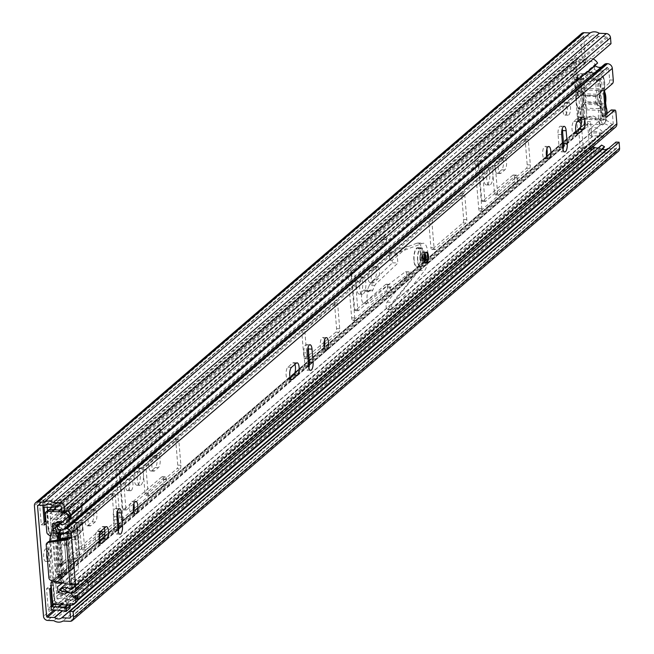<?xml version="1.0" encoding="UTF-8"?>
<svg xmlns="http://www.w3.org/2000/svg" width="654" height="654" viewBox="0 0 654 654"><rect width="100%" height="100%" fill="white"/><g stroke="black" fill="none" stroke-linecap="round" stroke-linejoin="round"><path stroke-width="0.49" stroke-dasharray="3.27 2.45" d="M586.115 81.873L587.308 80.843L580.319 77.695L576.337 77.008L574.073 77.368L577.719 121.791A4.194 1.521 92.2 0 0 577.188 126.369A4.194 1.521 92.2 0 0 578.488 129.051L581.619 129.173A4.194 1.521 92.2 0 1 580.311 126.484A4.194 1.521 92.2 0 1 580.85 121.914L577.719 121.791L583.711 118.914L580.319 77.695L579.125 78.717L586.115 81.873A5.592 4.946 -130.7 0 0 591.371 81.284A5.592 4.946 -130.7 0 0 591.821 80.834A4.194 3.711 49.3 0 1 592.156 80.499A4.194 3.711 49.3 0 1 596.268 80.14A4.194 3.711 49.3 0 1 598.802 83.835L601.467 116.314A4.194 3.711 49.3 0 1 600.298 119.347A4.194 3.711 49.3 0 1 597.887 120.156A4.194 3.711 49.3 0 1 594.944 118.791A5.592 4.946 -130.7 0 0 591.012 116.968A5.592 4.946 -130.7 0 0 589.025 117.303L582.518 119.935L579.125 78.717L577.196 77.491L574.073 77.368A4.194 1.521 92.2 0 1 572.879 73.591A4.194 1.521 92.2 0 1 574.081 69.218L582.518 61.966L580.425 36.542A4.194 3.711 49.3 0 1 581.602 33.509M601.467 116.314L602.661 115.292A4.194 3.711 49.3 0 1 601.484 118.325A4.194 3.711 49.3 0 1 599.08 119.134A4.194 3.711 49.3 0 1 596.129 117.769A5.592 4.946 -130.7 0 0 592.197 115.946A5.592 4.946 -130.7 0 0 590.219 116.281L583.711 118.914L581.455 121.08L579.902 120.311M568.735 114.957A6.295 2.273 92.2 0 0 570.525 108.041A6.295 2.273 92.2 0 0 568.481 102.678A6.295 2.273 92.2 0 0 567.746 102.98A6.295 2.273 92.2 0 0 565.955 109.897A6.295 2.273 92.2 0 0 567.999 115.259A6.295 2.273 92.2 0 0 568.735 114.957M565.604 114.834A6.295 2.273 92.2 0 0 567.394 107.918A6.295 2.273 92.2 0 0 565.358 102.555A6.295 2.273 92.2 0 0 564.623 102.858A6.295 2.273 92.2 0 0 562.832 109.774A6.295 2.273 92.2 0 0 564.868 115.137A6.295 2.273 92.2 0 0 565.604 114.834M490.492 184.624A8.674 3.139 92.2 0 0 492.961 175.092A8.674 3.139 92.2 0 0 490.148 167.71A8.674 3.139 92.2 0 0 489.135 168.119A8.674 3.139 92.2 0 0 486.666 177.651A8.674 3.139 92.2 0 0 489.478 185.041A8.674 3.139 92.2 0 0 490.492 184.624M487.361 184.502A8.674 3.139 92.2 0 0 489.83 174.97A8.674 3.139 92.2 0 0 487.026 167.588A8.674 3.139 92.2 0 0 486.004 167.996A8.674 3.139 92.2 0 0 483.535 177.528A8.674 3.139 92.2 0 0 486.347 184.918A8.674 3.139 92.2 0 0 487.361 184.502M363.42 293.834A8.674 3.139 92.2 0 0 365.888 284.302A8.674 3.139 92.2 0 0 363.076 276.92A8.674 3.139 92.2 0 0 362.063 277.329A8.674 3.139 92.2 0 0 359.594 286.861A8.674 3.139 92.2 0 0 362.406 294.251A8.674 3.139 92.2 0 0 363.42 293.834M360.289 293.711A8.674 3.139 92.2 0 0 362.757 284.179A8.674 3.139 92.2 0 0 359.953 276.797A8.674 3.139 92.2 0 0 358.932 277.206A8.674 3.139 92.2 0 0 356.471 286.738A8.674 3.139 92.2 0 0 359.275 294.128A8.674 3.139 92.2 0 0 360.289 293.711M141.043 484.957A8.674 3.139 92.2 0 0 143.512 475.425A8.674 3.139 92.2 0 0 140.7 468.035A8.674 3.139 92.2 0 0 139.686 468.452A8.674 3.139 92.2 0 0 137.217 477.976A8.674 3.139 92.2 0 0 140.03 485.366A8.674 3.139 92.2 0 0 141.043 484.957M137.92 484.835A8.674 3.139 92.2 0 0 140.389 475.303A8.674 3.139 92.2 0 0 137.577 467.912A8.674 3.139 92.2 0 0 136.563 468.329A8.674 3.139 92.2 0 0 134.095 477.861A8.674 3.139 92.2 0 0 136.899 485.243A8.674 3.139 92.2 0 0 137.92 484.835M47.456 560.135A6.295 2.273 92.2 0 0 48.788 561.484A6.295 2.273 92.2 0 0 49.524 561.189A6.295 2.273 92.2 0 0 51.314 554.265A6.295 2.273 92.2 0 0 49.279 548.91A6.295 2.273 92.2 0 0 48.543 549.205A6.295 2.273 92.2 0 0 46.908 553.447M47.399 559.44A6.295 2.273 92.2 0 0 48.094 552.655A6.295 2.273 92.2 0 0 46.148 548.788A6.295 2.273 92.2 0 0 45.412 549.082A6.295 2.273 92.2 0 0 43.622 556.006A6.295 2.273 92.2 0 0 45.657 561.361A6.295 2.273 92.2 0 0 46.401 561.067A6.295 2.273 92.2 0 0 47.292 559.701M77.507 539.558A8.674 3.139 92.2 0 0 79.976 530.026A8.674 3.139 92.2 0 0 77.164 522.644A8.674 3.139 92.2 0 0 76.15 523.053A8.674 3.139 92.2 0 0 73.681 532.585A8.674 3.139 92.2 0 0 76.493 539.975A8.674 3.139 92.2 0 0 77.507 539.558M74.384 539.436A8.674 3.139 92.2 0 0 76.853 529.904A8.674 3.139 92.2 0 0 74.041 522.521A8.674 3.139 92.2 0 0 73.027 522.93A8.674 3.139 92.2 0 0 70.558 532.462A8.674 3.139 92.2 0 0 73.362 539.852A8.674 3.139 92.2 0 0 74.384 539.436M131.299 490.484A5.878 2.126 92.2 0 0 132.966 484.025A5.878 2.126 92.2 0 0 131.062 479.022A5.878 2.126 92.2 0 0 130.375 479.3A5.878 2.126 92.2 0 0 128.707 485.759A5.878 2.126 92.2 0 0 130.604 490.762A5.878 2.126 92.2 0 0 131.299 490.484M128.168 490.361A5.878 2.126 92.2 0 0 129.844 483.903A5.878 2.126 92.2 0 0 127.939 478.9A5.878 2.126 92.2 0 0 127.252 479.178A5.878 2.126 92.2 0 0 125.576 485.636A5.878 2.126 92.2 0 0 127.481 490.639A5.878 2.126 92.2 0 0 128.168 490.361M67.763 545.084A5.878 2.126 92.2 0 0 69.43 538.634A5.878 2.126 92.2 0 0 67.525 533.623A5.878 2.126 92.2 0 0 66.839 533.909A5.878 2.126 92.2 0 0 65.171 540.359A5.878 2.126 92.2 0 0 67.068 545.371A5.878 2.126 92.2 0 0 67.763 545.084M64.632 544.97A5.878 2.126 92.2 0 0 66.307 538.512A5.878 2.126 92.2 0 0 64.403 533.509A5.878 2.126 92.2 0 0 63.716 533.787A5.878 2.126 92.2 0 0 62.04 540.245A5.878 2.126 92.2 0 0 63.945 545.248A5.878 2.126 92.2 0 0 64.632 544.97M610.991 43.704L607.868 43.581L607.378 37.589A0.842 0.744 49.3 0 0 606.528 36.763L598.737 36.461A0.556 0.49 -130.7 0 1 598.41 36.338A6.156 5.436 49.3 0 0 591.469 36.068A0.556 0.49 -130.7 0 1 591.159 36.166L584.267 35.896A0.842 0.744 49.3 0 0 583.556 36.665L585.641 62.089L577.204 69.34A4.194 1.521 92.2 0 0 576.01 73.714A4.194 1.521 92.2 0 0 577.196 77.491L580.85 121.914L581.455 121.08M581.619 129.173A4.194 1.521 92.2 0 0 582.109 128.977L590.546 121.718L587.423 121.603L578.978 128.854A4.194 1.521 92.2 0 1 578.488 129.051M513.668 130.359A3.777 1.365 92.2 0 0 512.474 127.743A3.777 1.365 92.2 0 0 512.033 127.922L478.973 156.331A3.777 1.365 92.2 0 0 477.927 161.08L481.843 208.732A3.777 1.365 92.2 0 0 483.036 211.356A3.777 1.365 92.2 0 0 483.478 211.177L516.537 182.76A3.777 1.365 92.2 0 0 517.584 178.019L517.559 177.749A3.777 1.365 92.2 0 0 516.366 175.125A3.777 1.365 92.2 0 0 515.924 175.305L485.497 201.457A1.398 0.507 -87.8 0 1 485.333 201.522A1.398 0.507 -87.8 0 1 484.892 200.557L481.826 163.279A1.398 0.507 -87.8 0 1 482.219 161.522L512.646 135.37A3.777 1.365 92.2 0 0 513.684 130.628L510.537 130.236A3.777 1.365 92.2 0 0 509.343 127.62A3.777 1.365 92.2 0 0 508.902 127.8L475.842 156.208A3.777 1.365 92.2 0 0 474.796 160.958L478.72 208.61A3.777 1.365 92.2 0 0 479.913 211.234A3.777 1.365 92.2 0 0 480.355 211.054L513.415 182.638A3.777 1.365 92.2 0 0 514.453 177.896L514.436 177.626A3.777 1.365 92.2 0 0 513.243 175.002A3.777 1.365 92.2 0 0 512.801 175.182L482.374 201.334A1.398 0.507 -87.8 0 1 482.211 201.399A1.398 0.507 -87.8 0 1 481.761 200.435L478.703 163.157A1.398 0.507 -87.8 0 1 479.088 161.399L509.515 135.255A3.777 1.365 92.2 0 0 510.561 130.506L510.537 130.236M500.04 161.17A6.295 2.273 92.2 0 0 498.25 168.086A6.295 2.273 92.2 0 0 500.294 173.449A6.295 2.273 92.2 0 0 501.029 173.147L504.798 169.901A6.295 2.273 92.2 0 0 506.588 162.985A6.295 2.273 92.2 0 0 504.553 157.622A6.295 2.273 92.2 0 0 503.817 157.925L500.04 161.17L496.917 161.048A6.295 2.273 92.2 0 0 495.127 167.964A6.295 2.273 92.2 0 0 497.163 173.326A6.295 2.273 92.2 0 0 497.898 173.024L501.675 169.787A6.295 2.273 92.2 0 0 503.466 162.862A6.295 2.273 92.2 0 0 501.422 157.508A6.295 2.273 92.2 0 0 500.686 157.802L496.917 161.048M386.596 239.568A3.777 1.365 92.2 0 0 385.402 236.952A3.777 1.365 92.2 0 0 384.961 237.132L351.901 265.54A3.777 1.365 92.2 0 0 350.855 270.29L354.77 317.942A3.777 1.365 92.2 0 0 355.964 320.566A3.777 1.365 92.2 0 0 356.405 320.386L389.465 291.97A3.777 1.365 92.2 0 0 390.512 287.229L390.487 286.959A3.777 1.365 92.2 0 0 389.293 284.335A3.777 1.365 92.2 0 0 388.852 284.515L358.425 310.666A1.398 0.507 -87.8 0 1 358.261 310.732A1.398 0.507 -87.8 0 1 357.82 309.767L354.754 272.489A1.398 0.507 -87.8 0 1 355.147 270.731L385.574 244.588A3.777 1.365 92.2 0 0 386.612 239.838L383.465 239.454A3.777 1.365 92.2 0 0 382.271 236.83A3.777 1.365 92.2 0 0 381.83 237.01L348.77 265.418A3.777 1.365 92.2 0 0 347.724 270.167L351.648 317.819A3.777 1.365 92.2 0 0 352.841 320.444A3.777 1.365 92.2 0 0 353.283 320.264L386.342 291.848A3.777 1.365 92.2 0 0 387.381 287.106L387.364 286.836A3.777 1.365 92.2 0 0 386.171 284.22A3.777 1.365 92.2 0 0 385.729 284.392L355.302 310.544A1.398 0.507 -87.8 0 1 355.138 310.617A1.398 0.507 -87.8 0 1 354.697 309.644L351.631 272.375A1.398 0.507 -87.8 0 1 352.016 270.617L382.443 244.465A3.777 1.365 92.2 0 0 383.489 239.716L383.465 239.454M372.968 270.38A6.295 2.273 92.2 0 0 371.178 277.296A6.295 2.273 92.2 0 0 373.221 282.659A6.295 2.273 92.2 0 0 373.957 282.356L377.726 279.119A6.295 2.273 92.2 0 0 379.516 272.195A6.295 2.273 92.2 0 0 377.481 266.84A6.295 2.273 92.2 0 0 376.745 267.134L372.968 270.38L369.845 270.257A6.295 2.273 92.2 0 0 368.055 277.173A6.295 2.273 92.2 0 0 370.09 282.536A6.295 2.273 92.2 0 0 370.826 282.234L374.603 278.996A6.295 2.273 92.2 0 0 376.393 272.072A6.295 2.273 92.2 0 0 374.35 266.718A6.295 2.273 92.2 0 0 373.614 267.012L369.845 270.257M153.674 458.855A6.295 2.273 92.2 0 0 151.883 465.771A6.295 2.273 92.2 0 0 153.919 471.133A6.295 2.273 92.2 0 0 154.655 470.831L158.431 467.585A6.295 2.273 92.2 0 0 160.222 460.669A6.295 2.273 92.2 0 0 158.186 455.307A6.295 2.273 92.2 0 0 157.442 455.609L153.674 458.855L150.543 458.732A6.295 2.273 92.2 0 0 148.752 465.648A6.295 2.273 92.2 0 0 150.796 471.011A6.295 2.273 92.2 0 0 151.532 470.708L155.3 467.471A6.295 2.273 92.2 0 0 157.091 460.547A6.295 2.273 92.2 0 0 155.055 455.192A6.295 2.273 92.2 0 0 154.319 455.486L150.543 458.732M119.993 464.855A3.777 1.365 92.2 0 0 118.946 469.597L122.87 517.249A3.777 1.365 92.2 0 0 124.064 519.873A3.777 1.365 92.2 0 0 124.505 519.693L165.503 484.459A3.777 1.365 92.2 0 0 166.549 479.709L166.525 479.447A3.777 1.365 92.2 0 0 165.331 476.823A3.777 1.365 92.2 0 0 164.89 477.003L126.524 509.981A1.398 0.507 -87.8 0 1 126.361 510.046A1.398 0.507 -87.8 0 1 125.911 509.074L122.854 471.804A1.398 0.507 -87.8 0 1 123.238 470.046L161.612 437.068A3.777 1.365 92.2 0 0 162.65 432.319L162.633 432.057A3.777 1.365 92.2 0 0 161.44 429.433A3.777 1.365 92.2 0 0 160.998 429.613L119.993 464.855L116.87 464.732A3.777 1.365 92.2 0 0 115.823 469.474L119.739 517.126A3.777 1.365 92.2 0 0 120.933 519.75A3.777 1.365 92.2 0 0 121.374 519.57L162.38 484.336A3.777 1.365 92.2 0 0 163.418 479.586L163.402 479.325A3.777 1.365 92.2 0 0 162.208 476.701A3.777 1.365 92.2 0 0 161.767 476.88L123.393 509.858A1.398 0.507 -87.8 0 1 123.23 509.924A1.398 0.507 -87.8 0 1 122.788 508.951L119.723 471.681A1.398 0.507 -87.8 0 1 120.107 469.924L158.481 436.946A3.777 1.365 92.2 0 0 159.527 432.204L159.502 431.934A3.777 1.365 92.2 0 0 158.309 429.31A3.777 1.365 92.2 0 0 157.867 429.49L116.87 464.732M89.892 513.668A6.295 2.273 92.2 0 0 88.094 520.584A6.295 2.273 92.2 0 0 90.138 525.947A6.295 2.273 92.2 0 0 90.873 525.653L95.141 521.982A6.295 2.273 92.2 0 0 96.931 515.066A6.295 2.273 92.2 0 0 94.895 509.703A6.295 2.273 92.2 0 0 94.16 509.997L89.892 513.668L86.761 513.545A6.295 2.273 92.2 0 0 84.971 520.47A6.295 2.273 92.2 0 0 87.007 525.824A6.295 2.273 92.2 0 0 87.75 525.53L92.018 521.859A6.295 2.273 92.2 0 0 93.808 514.943A6.295 2.273 92.2 0 0 91.764 509.58A6.295 2.273 92.2 0 0 91.029 509.883L86.761 513.545M99.841 532.904L62.988 564.582A1.398 0.507 -87.8 0 1 62.825 564.647A1.398 0.507 -87.8 0 1 62.383 563.683L59.318 526.405A1.398 0.507 -87.8 0 1 59.702 524.647L98.075 491.677A3.777 1.365 92.2 0 0 99.114 486.928L99.097 486.658A3.777 1.365 92.2 0 0 97.904 484.042A3.777 1.365 92.2 0 0 97.462 484.222L56.457 519.456A3.777 1.365 92.2 0 0 55.41 524.206L59.334 571.858A3.777 1.365 92.2 0 0 60.528 574.482A3.777 1.365 92.2 0 0 60.969 574.302L101.967 539.059A3.777 1.365 92.2 0 0 103.013 534.318L102.989 534.048A3.777 1.365 92.2 0 0 102.694 532.487M47.219 507.283L46.622 499.983L42.649 503.392L42.812 505.338M46.099 523.519L48.396 521.54L47.505 510.709M52.042 609.904L55.418 607.002L53.644 585.436L51.347 587.406M593.203 58.991A9.508 8.404 49.3 0 0 586.237 58.492L584.063 59.293A6.646 5.87 -130.7 0 1 578.414 58.484A3.916 3.458 49.3 0 0 574.138 58.566A3.916 3.458 49.3 0 0 573.043 61.394L574.351 77.319A4.194 3.711 49.3 0 0 576.468 80.777L580.736 83.524A0.842 0.744 -130.7 0 1 581.153 84.219L584.439 124.154A0.842 0.744 -130.7 0 1 584.128 124.816L580.286 127.252A4.194 3.711 49.3 0 0 579.902 127.53A4.194 3.711 49.3 0 0 578.733 130.563L580.041 146.48A3.916 3.458 49.3 0 0 582.215 149.831A3.916 3.458 49.3 0 0 585.927 149.831A6.646 5.87 -130.7 0 1 591.478 149.464L593.799 150.445A9.508 8.404 49.3 0 0 602.506 149.341A6.156 5.436 49.3 0 1 600.699 148.36A0.556 0.49 -130.7 0 0 600.38 148.245L593.48 147.976A0.842 0.744 49.3 0 1 592.638 147.142L590.546 121.718M618.414 151.221A4.194 3.711 49.3 0 1 616.003 152.039L609.013 151.761A9.508 8.404 49.3 0 1 599.841 151.409L593.75 151.172A4.194 3.711 49.3 0 1 589.507 147.027L587.423 121.603M44.096 507.161L43.491 499.86L39.518 503.269L41.292 524.835L44.202 522.333M99.76 533.149A3.777 1.365 92.2 0 0 98.672 531.301A3.777 1.365 92.2 0 0 98.231 531.481L59.857 564.459A1.398 0.507 -87.8 0 1 59.694 564.525A1.398 0.507 -87.8 0 1 59.252 563.56L56.187 526.282A1.398 0.507 -87.8 0 1 56.571 524.524L94.944 491.555A3.777 1.365 92.2 0 0 95.991 486.805L95.966 486.543A3.777 1.365 92.2 0 0 94.773 483.919A3.777 1.365 92.2 0 0 94.331 484.099L53.334 519.333A3.777 1.365 92.2 0 0 52.287 524.083L56.203 571.735A3.777 1.365 92.2 0 0 57.397 574.359A3.777 1.365 92.2 0 0 57.838 574.179L98.844 538.937A3.777 1.365 92.2 0 0 99.915 534.866M50.734 587.938L50.521 585.314L46.548 588.731L48.322 610.288L52.287 606.879L52.148 605.114M585.641 62.089L582.518 61.966M60.961 604.778L62.383 603.56A3.916 3.458 49.3 0 1 62.768 603.593L67.918 604.337A3.916 3.458 49.3 0 1 68.556 604.484L70.55 605.146M58.672 610.166L62.645 606.749A0.556 0.49 49.3 0 1 62.702 606.757L67.853 607.501A0.556 0.49 49.3 0 1 67.951 607.525L69.953 608.179M58.77 505.959L62.171 503.032L61.051 499.934L59.138 500.433A0.556 0.49 49.3 0 1 59.056 500.441L53.988 500.792A0.556 0.49 49.3 0 1 53.93 500.792L49.966 504.209L43.213 503.948L47.186 500.531L53.93 500.792M62.171 503.032L60.258 503.531A3.916 3.458 49.3 0 1 59.645 503.637L54.576 503.981A3.916 3.458 49.3 0 1 54.192 503.989L50.227 507.406M49.966 504.209A0.556 0.49 -130.7 0 0 50.015 504.209L55.083 503.858A0.556 0.49 -130.7 0 0 55.173 503.842L57.086 503.343L61.051 499.934M62.645 606.749L55.892 606.487L51.928 609.904M62.383 603.56L55.631 603.29A3.916 3.458 49.3 0 0 55.116 603.315A3.916 3.458 49.3 0 0 53.628 603.863M43.491 499.86A3.916 3.458 49.3 0 0 46.925 503.67A3.916 3.458 49.3 0 0 47.448 503.727L54.192 503.989M615.962 142.082L616.46 148.074A0.842 0.744 49.3 0 1 615.741 148.842L608.433 148.556M607.868 43.581L61.852 512.842M609.013 151.761L62.997 621.03M599.841 151.409L53.832 620.671M45.927 521.451L48.396 521.54M41.292 524.835L44.423 524.958M39.518 503.269A3.916 3.458 -130.7 0 0 42.951 507.079M51.143 606.724A3.916 3.458 -130.7 0 0 49.418 607.46A3.916 3.458 -130.7 0 0 48.322 610.288M46.548 588.731L49.671 588.853M50.521 585.314L53.644 585.436M52.287 606.879A3.916 3.458 49.3 0 1 53.391 604.051M42.649 503.392A0.556 0.49 -130.7 0 0 43.213 503.948M47.186 500.531A0.556 0.49 49.3 0 1 46.622 499.983M55.418 607.002A0.556 0.49 49.3 0 1 55.892 606.487M58.01 505.926L57.086 503.343M576.337 77.008L578.054 77.891L575.291 77.115M576.182 77.45L577.58 77.671M578.88 120.81L581.169 121.366M587.308 80.843A5.592 4.946 -130.7 0 0 592.565 80.254A5.592 4.946 -130.7 0 0 593.014 79.813A4.194 3.711 49.3 0 1 593.35 79.477A4.194 3.711 49.3 0 1 597.454 79.118A4.194 3.711 49.3 0 1 599.988 82.813L602.661 115.292M583.409 105.376A1.398 1.087 -26.4 0 1 585.036 104.272L604.844 105.049A10.914 3.949 -87.8 0 1 606.176 110.714A10.914 3.949 -87.8 0 1 601.884 124.947A10.914 3.949 -87.8 0 1 598.435 117.377A10.914 3.949 -87.8 0 1 598.729 110.305L578.921 109.529A10.914 3.949 92.2 0 0 578.626 116.6A10.914 3.949 92.2 0 0 582.076 124.178A10.914 3.949 92.2 0 0 586.376 109.946A10.914 3.949 92.2 0 0 585.036 104.272A1.398 0.507 -87.8 0 1 584.864 103.553A1.398 0.507 -87.8 0 1 584.897 102.645L583.875 100.381A2.796 1.014 92.2 0 0 583.45 101.002L583.041 103.438A2.796 1.014 92.2 0 0 583.066 103.929A2.796 1.014 92.2 0 0 583.409 105.376A9.508 3.442 -87.8 0 1 584.57 110.322A9.508 3.442 -87.8 0 1 581.946 122.273A9.508 3.442 -87.8 0 1 577.825 116.126A9.508 3.442 -87.8 0 1 578.079 109.962A2.796 1.014 92.2 0 0 578.095 107.689A9.916 3.589 92.2 0 0 580.286 108.621L584.496 102.94A3.916 1.414 -87.8 0 1 583.319 100.225A3.916 1.414 -87.8 0 1 583.924 95.975L578.749 89.933L577.874 79.306L579.068 78.284L579.951 89.001L585.134 95.206A3.916 1.414 -87.8 0 1 585.494 95.582A3.916 1.414 -87.8 0 1 586.098 97.838A3.916 1.414 -87.8 0 1 585.665 101.664L581.471 107.501A9.916 3.589 92.2 0 0 583.041 103.438M583.45 101.002A9.916 3.589 92.2 0 0 583.531 95.819A9.916 3.589 92.2 0 0 582.665 91.47A2.796 1.014 92.2 0 0 583.131 91.323L583.85 89.9L603.658 90.669A10.914 3.949 -87.8 0 1 604.705 103.414L584.897 102.645M601.239 91.732L596.056 96.449A3.916 1.414 92.2 0 0 595.451 100.7A3.916 1.414 92.2 0 0 596.235 103.185A3.916 1.414 92.2 0 0 596.628 103.414L602.628 108.564A8.952 3.237 -87.8 0 1 601.051 108.139A8.952 3.237 -87.8 0 1 599.252 102.449A8.952 3.237 -87.8 0 1 601.239 91.732L600.29 80.18L601.484 79.159L602.44 90.808A8.952 3.237 -87.8 0 1 603.994 91.511M604.729 105.425A8.952 3.237 -87.8 0 1 603.806 107.436L597.797 102.13L585.665 101.664M597.797 102.13A3.916 1.414 92.2 0 0 598.23 98.304A3.916 1.414 92.2 0 0 597.265 95.68L585.134 95.206M576.158 97.315A10.914 3.949 92.2 0 0 576.141 102.171A10.914 3.949 92.2 0 0 576.902 106.373L578.782 107.894L598.59 108.67A10.914 3.949 -87.8 0 1 597.257 102.997A10.914 3.949 -87.8 0 1 597.543 95.925L577.735 95.157L576.158 97.315A2.796 1.014 92.2 0 0 576.583 96.694A9.916 3.589 92.2 0 0 577.368 106.226A2.796 1.014 92.2 0 0 576.902 106.373M581.471 107.501L582.354 118.219L581.161 119.241L580.286 108.621M578.749 89.933A9.916 3.589 92.2 0 0 576.991 94.25A2.796 1.014 92.2 0 0 576.624 92.32A9.508 3.442 -87.8 0 1 575.463 87.374A9.508 3.442 -87.8 0 1 578.087 75.423A9.508 3.442 -87.8 0 1 582.207 81.57A9.508 3.442 -87.8 0 1 581.954 87.734A2.796 1.014 92.2 0 0 581.88 89.549A2.796 1.014 92.2 0 0 581.937 90.007A9.916 3.589 92.2 0 0 579.951 89.001M603.806 107.436L604.762 119.093L603.577 120.115L602.628 108.564M583.875 100.381A10.914 3.949 92.2 0 0 583.131 91.323M607.165 113.42L606.724 118.039L605.588 121.824L603.258 124.636L582.076 124.178C579.068 122.87 577.621 120.246 577.735 116.289L577.842 107.346L578.782 107.894A1.398 0.507 -87.8 0 1 578.921 109.529A1.398 0.433 -170.6 0 0 577.997 109.782A1.398 0.433 -170.6 0 0 578.079 109.962M596.056 96.449L583.924 95.975M600.29 80.18L577.874 79.306M596.628 103.414L584.496 102.94M603.577 120.115L581.161 119.241M604.762 119.093L582.354 118.219M597.265 95.68L602.44 90.808M601.484 79.159L579.068 78.284M578.095 107.689L577.368 106.226M576.583 96.694L576.991 94.25M582.665 91.47L585.494 95.582M68.253 527.835A4.194 3.711 -130.7 0 0 66.144 524.377L61.877 521.63A0.842 0.744 49.3 0 1 61.517 521.205L56.849 525.219A0.842 0.744 -130.7 0 0 57.209 525.636L61.476 528.391A4.194 3.711 49.3 0 1 63.585 531.849L66.871 571.784A4.194 3.711 49.3 0 1 65.694 574.809A4.194 3.711 49.3 0 1 65.318 575.095L61.476 577.531A0.842 0.744 -130.7 0 0 61.182 577.932L65.85 573.918A0.842 0.744 49.3 0 1 66.136 573.517L69.978 571.081A4.194 3.711 -130.7 0 0 70.362 570.803A4.194 3.711 -130.7 0 0 71.539 567.77L71.131 562.849L72.447 559.432L70.321 533.615L69.97 532.838L69.013 533.541L68.662 532.765L68.253 527.835L584.284 84.341A4.194 3.711 -130.7 0 0 582.174 80.883L577.907 78.128A0.842 0.744 49.3 0 1 577.482 77.442L576.174 61.517A0.556 0.49 49.3 0 1 576.942 61.1A9.998 8.837 -130.7 0 0 585.444 62.31L587.611 61.509A6.156 5.436 49.3 0 1 594.968 64.493L68.809 516.693L70.943 515.565M77.769 598.582L75.439 597.282A6.156 5.436 49.3 0 1 74.164 598.999A6.156 5.436 49.3 0 1 68.531 599.71L66.209 598.729A9.998 8.837 -130.7 0 0 57.854 599.285A0.556 0.49 49.3 0 1 57.012 598.802L55.704 582.886A0.842 0.744 49.3 0 1 56.015 582.224L59.857 579.787A4.194 3.711 -130.7 0 0 60.233 579.501A4.194 3.711 -130.7 0 0 61.411 576.476L58.124 536.542A4.194 3.711 -130.7 0 0 56.015 533.084L51.748 530.329A0.842 0.744 49.3 0 1 51.323 529.642L50.015 513.717A0.556 0.49 49.3 0 1 50.783 513.3A9.998 8.837 -130.7 0 0 59.285 514.51L61.46 513.709A6.156 5.436 49.3 0 1 68.809 516.693M592.802 146.717L592.361 146.529A9.998 8.837 -130.7 0 0 584.006 147.085A0.556 0.49 49.3 0 1 583.164 146.602L581.856 130.686A0.842 0.744 49.3 0 1 582.166 130.023L586.009 127.587A4.194 3.711 -130.7 0 0 586.393 127.301A4.194 3.711 -130.7 0 0 587.57 124.276L584.284 84.341M61.182 577.932L58.419 577.466L62.294 574.138L62.817 572.74A4.194 3.711 49.3 0 1 63.879 571.032A4.194 3.711 49.3 0 1 64.255 570.746L68.098 568.31A0.842 0.744 -130.7 0 0 68.408 567.647L68.008 562.726L69.316 559.317L67.198 533.492L66.839 532.716L65.882 533.419L65.531 532.642L65.122 527.713A0.842 0.744 -130.7 0 0 64.705 527.026L60.438 524.271A4.194 3.711 49.3 0 1 58.656 522.154L57.961 521.426L54.086 524.753L53.988 526.168A4.194 3.711 -130.7 0 0 55.77 528.285L60.037 531.032A0.842 0.744 49.3 0 1 60.462 531.727L63.74 571.661A0.842 0.744 49.3 0 1 63.43 572.324L59.588 574.76A4.194 3.711 -130.7 0 0 59.212 575.038A4.194 3.711 -130.7 0 0 58.149 576.746L58.419 577.466L58.149 576.746L61.182 577.932M528.35 140.962A2.796 1.014 92.2 0 0 527.467 139.016A2.796 1.014 92.2 0 0 527.14 139.147L496.37 165.601A2.796 1.014 92.2 0 0 495.593 169.116L497.563 193.077A2.796 1.014 92.2 0 0 498.446 195.015A2.796 1.014 92.2 0 0 498.773 194.884L529.552 168.438A2.796 1.014 92.2 0 0 530.32 164.922L528.35 140.962L525.227 140.839A2.796 1.014 92.2 0 0 524.345 138.893A2.796 1.014 92.2 0 0 524.018 139.024L493.239 165.478A2.796 1.014 92.2 0 0 492.462 168.994L494.432 192.955A2.796 1.014 92.2 0 0 495.315 194.892A2.796 1.014 92.2 0 0 495.65 194.761L526.421 168.315A2.796 1.014 92.2 0 0 527.198 164.8L525.227 140.839M434.027 247.678A2.796 1.014 92.2 0 0 434.91 249.624A2.796 1.014 92.2 0 0 435.237 249.485L466.016 223.039A2.796 1.014 92.2 0 0 466.784 219.523L464.814 195.562A2.796 1.014 92.2 0 0 463.931 193.625A2.796 1.014 92.2 0 0 463.604 193.756L432.834 220.202A2.796 1.014 92.2 0 0 432.057 223.717L434.027 247.678L430.896 247.555A2.796 1.014 92.2 0 0 431.779 249.501A2.796 1.014 92.2 0 0 432.114 249.37L462.885 222.916A2.796 1.014 92.2 0 0 463.661 219.401L461.691 195.44A2.796 1.014 92.2 0 0 460.808 193.502A2.796 1.014 92.2 0 0 460.481 193.633L429.703 220.079A2.796 1.014 92.2 0 0 428.926 223.594L430.896 247.555M324.793 344.413L338.944 332.248A2.796 1.014 92.2 0 0 339.712 328.733L337.742 304.772A2.796 1.014 92.2 0 0 336.859 302.835A2.796 1.014 92.2 0 0 336.532 302.966L305.761 329.412A2.796 1.014 92.2 0 0 304.985 332.927L306.955 356.888A2.796 1.014 92.2 0 0 307.838 358.833A2.796 1.014 92.2 0 0 308.026 358.793M309.097 357.901L323.926 345.157M116.903 514.567L115.374 495.896A2.796 1.014 92.2 0 0 114.483 493.95A2.796 1.014 92.2 0 0 114.156 494.081L83.385 520.535A2.796 1.014 92.2 0 0 82.608 524.05L84.579 548.011A2.796 1.014 92.2 0 0 85.461 549.949A2.796 1.014 92.2 0 0 85.788 549.818L99.114 538.365M104.853 533.435L116.567 523.372A2.796 1.014 92.2 0 0 117.311 521.336M180.103 468.763A2.796 1.014 92.2 0 0 180.88 465.247L178.91 441.286A2.796 1.014 92.2 0 0 178.019 439.349A2.796 1.014 92.2 0 0 177.692 439.48L146.921 465.926A2.796 1.014 92.2 0 0 146.144 469.441L148.115 493.402A2.796 1.014 92.2 0 0 148.998 495.348A2.796 1.014 92.2 0 0 149.325 495.209L180.103 468.763L176.972 468.64A2.796 1.014 92.2 0 0 177.749 465.125L175.779 441.164A2.796 1.014 92.2 0 0 174.896 439.226A2.796 1.014 92.2 0 0 174.569 439.357L143.79 465.803A2.796 1.014 92.2 0 0 143.022 469.319L144.992 493.279A2.796 1.014 92.2 0 0 145.875 495.225A2.796 1.014 92.2 0 0 146.202 495.094L176.972 468.64M58.656 522.154L61.517 521.205L58.075 521.369L61.386 521.148M77.581 600.192A9.508 8.404 49.3 0 1 76.355 601.541A9.508 8.404 49.3 0 1 67.64 602.645L65.326 601.664A6.646 5.87 -130.7 0 0 59.767 602.032A3.916 3.458 49.3 0 1 56.056 602.032A3.916 3.458 49.3 0 1 53.881 598.68L52.573 582.763A4.194 3.711 49.3 0 1 53.751 579.73A4.194 3.711 49.3 0 1 54.127 579.452L57.969 577.016A0.842 0.744 -130.7 0 0 58.28 576.354L55.001 536.419A0.842 0.744 -130.7 0 0 54.576 535.724L50.309 532.977A4.194 3.711 49.3 0 1 48.2 529.519L46.892 513.594A3.916 3.458 49.3 0 1 47.987 510.766A3.916 3.458 49.3 0 1 52.263 510.684A6.646 5.87 -130.7 0 0 57.912 511.493L60.078 510.692A9.508 8.404 49.3 0 1 70.485 513.93M104.82 530.656L113.436 523.249A2.796 1.014 92.2 0 0 114.213 519.734L112.243 495.773A2.796 1.014 92.2 0 0 111.36 493.827A2.796 1.014 92.2 0 0 111.033 493.966L80.254 520.412A2.796 1.014 92.2 0 0 79.486 523.928L81.456 547.889A2.796 1.014 92.2 0 0 82.339 549.826A2.796 1.014 92.2 0 0 82.666 549.695L99.253 535.438M324.76 341.625L335.813 332.126A2.796 1.014 92.2 0 0 336.589 328.61L334.619 304.65A2.796 1.014 92.2 0 0 333.736 302.712A2.796 1.014 92.2 0 0 333.409 302.843L302.63 329.289A2.796 1.014 92.2 0 0 301.854 332.812L303.824 356.765A2.796 1.014 92.2 0 0 304.715 358.711A2.796 1.014 92.2 0 0 305.042 358.58L307.813 356.193M308.884 355.277L324.065 342.23M77.025 595.917L75.439 597.282M601.59 145.082A6.156 5.436 49.3 0 1 600.323 146.798A6.156 5.436 49.3 0 1 598.435 147.796M597.601 63.095L594.968 64.493M65.016 594.257L80.107 581.283A4.758 4.202 49.3 0 1 80.769 580.539A4.758 4.202 49.3 0 1 87.039 581.39M75.194 595.581A4.758 4.202 49.3 0 1 73.861 599.023A4.758 4.202 49.3 0 1 66.495 596.154L56.579 593.538L55.704 582.886L61.59 578.651L57.944 534.359L51.323 529.642L50.448 518.99L59.996 517.126A4.758 4.202 49.3 0 1 61.312 514.6A4.758 4.202 49.3 0 1 65.972 514.191A4.758 4.202 49.3 0 1 68.842 518.377L69.888 518.418L67.902 520.126M59.996 517.126L73.101 505.869A4.758 4.202 49.3 0 1 74.417 503.335A4.758 4.202 49.3 0 1 81.832 506.376M53.644 534.114L53.301 524.786L57.307 521.41L58.304 530.1L53.644 534.114A2.796 2.469 -130.7 0 0 56.465 536.877L61.133 532.863A2.796 2.469 49.3 0 1 58.304 530.1M59.073 536.975L63.74 532.969L66.144 562.252L61.484 566.266L59.073 536.975L56.465 536.877M68.073 525.653L61.55 521.63L57.675 524.958L63.405 529.666L67.051 573.959L61.999 577.539L71.719 569.953L68.073 525.653L71.049 523.094L64.427 518.377L63.552 507.733L73.101 505.869M61.59 578.651L67.051 573.959M57.944 534.359L63.405 529.666M68.09 535.675L74.327 530.32L82.404 530.631L76.166 535.994L73.927 536.591L76.641 535.479A0.556 0.515 67.8 0 1 76.338 535.978L76.338 535.978A0.556 0.515 67.8 0 1 76.134 536.01L68.057 535.7L76.166 535.994A0.556 0.49 49.3 0 0 76.641 535.479L82.886 530.116L82.29 522.93L73.428 530.549L73.927 536.591M60.037 539.027L68.057 535.7M59.906 539.836L63.413 582.444L78.505 569.471L72.619 573.705L73.085 579.436L80.107 581.283M60.037 533.762L74.54 521.295L78.505 569.471M60.757 533.819L72.913 529.953L81.725 522.383L73.714 522.039L81.971 522.742L82.559 529.928L74.482 529.617L73.894 522.423M74.482 529.617L74.327 530.32M48.102 534.449L50.088 532.74L52.222 534.261L55.843 578.299L52.77 580.793M55.843 578.299L53.8 579.779A2.796 2.469 49.3 0 1 53.947 579.665M50.235 535.969L52.222 534.261M53.857 580.008L50.309 536.836M51.028 583.507L53.015 581.798A2.796 2.469 49.3 0 1 53.8 579.779M50.088 532.74A2.796 2.469 49.3 0 1 48.797 530.517L46.81 532.225M53.015 581.798L54.519 600.086L52.533 601.794M60.005 523.38L67.918 516.578L74.54 521.295M58.28 533.541L54.993 531.089M52.361 523.821L67.444 510.848L67.918 516.578M59.113 522.505L74.204 509.531L67.444 510.848M66.855 520.085L68.842 518.377M80.614 510.553A4.758 4.202 49.3 0 1 74.204 509.531M50.448 518.99L63.552 507.733M577.482 77.442L64.427 518.377M57.307 521.41L61.754 521.581L57.176 521.459M71.719 569.953L74.695 567.394L73.967 558.557L79.232 554.036A11.192 3.327 175.3 0 1 79.935 555.066A11.192 3.327 175.3 0 1 79.208 556.39L76.575 558.655L74.384 532.037L71.776 531.931L71.049 523.094M71.776 531.931L77.041 527.41A11.192 3.327 175.3 0 1 77.744 528.448A11.192 3.327 175.3 0 1 77.017 529.773L74.384 532.037M79.232 554.036L77.041 527.41M57.495 577.417L61.999 577.539L57.495 577.417L56.489 568.718L61.157 564.713L61.492 574.04L57.626 577.368M581.856 130.686L55.704 582.886L68.809 571.621L74.695 567.394M56.579 593.538L69.684 582.273L68.809 571.621M66.495 596.154L79.6 584.889L69.684 582.273M87.873 586.597A4.758 4.202 49.3 0 1 86.966 587.758A4.758 4.202 49.3 0 1 79.6 584.889M60.381 590.349L73.085 579.436M57.527 586.671L72.619 573.705M62.776 582.894L63.413 582.444M76.575 558.655L73.967 558.557M45.314 513.938L47.292 512.237L48.797 530.517M55.361 604.558L57.348 602.849L72.978 603.462L71 605.163M51.037 533.002L51.453 538.079L58.746 538.365M65.49 512.532A5.592 4.946 -130.7 0 0 63.332 511.992L65.318 510.284A5.592 4.946 49.3 0 1 67.476 510.823M61.778 511.927L63.332 511.992M55.149 583.057L54.732 577.981L62.032 578.267L62.408 582.82M49.688 541.242A37.769 13.652 92.2 0 0 54.012 581.054M62.081 582.755A37.769 13.652 -87.8 0 1 57.151 540.212M61.631 510.136L65.318 510.284M70.689 518.148A1.398 1.234 49.3 0 1 69.888 518.418M76.191 602.375A5.592 4.946 49.3 0 1 72.978 603.462M57.348 602.849A2.796 2.469 49.3 0 1 54.519 600.086M47.292 512.237A2.796 2.469 49.3 0 1 48.077 510.218M62.032 578.267A34.27 12.393 -87.8 0 1 58.492 540.024M51.453 538.079A34.27 12.393 92.2 0 0 54.732 577.981M63.74 532.969L61.133 532.863M61.157 564.713A2.796 2.469 49.3 0 1 63.544 562.154L58.876 566.16A2.796 2.469 -130.7 0 0 56.489 568.718M66.144 562.252L63.544 562.154M61.484 566.266L58.876 566.16M73.469 537.106L67.951 537.89M72.913 529.953L73.428 530.549L67.198 532.536M424.806 255.894A5.592 2.019 -87.8 0 1 422.598 263.186A5.592 2.019 -87.8 0 1 420.833 259.303A5.592 2.019 -87.8 0 1 423.032 252.011A5.592 2.019 -87.8 0 1 424.806 255.894M576.199 132.19L574.752 133.432A6.295 2.273 -87.8 0 1 574.016 133.727A6.295 2.273 -87.8 0 1 571.98 128.372A6.295 2.273 -87.8 0 1 573.771 121.448L578.635 117.27A6.295 2.273 -87.8 0 1 579.37 116.968A6.295 2.273 -87.8 0 1 580.834 118.66M546.605 156.478A6.295 2.273 -87.8 0 1 544.684 158.947A6.295 2.273 -87.8 0 1 542.689 154.573A6.295 2.273 -87.8 0 1 545.166 146.365A6.295 2.273 -87.8 0 1 546.899 148.965M290.294 377.914L288.839 379.156A6.295 2.273 -87.8 0 1 288.103 379.451A6.295 2.273 -87.8 0 1 286.068 374.096A6.295 2.273 -87.8 0 1 287.858 367.172L292.722 362.995A6.295 2.273 -87.8 0 1 293.458 362.692A6.295 2.273 -87.8 0 1 294.921 364.384M324.229 347.601A6.295 2.273 -87.8 0 1 322.308 350.062A6.295 2.273 -87.8 0 1 320.313 345.688A6.295 2.273 -87.8 0 1 322.798 337.48A6.295 2.273 -87.8 0 1 324.523 340.088M133.62 511.412A6.295 2.273 -87.8 0 1 131.699 513.88A6.295 2.273 -87.8 0 1 129.713 509.507A6.295 2.273 -87.8 0 1 132.19 501.299A6.295 2.273 -87.8 0 1 133.915 503.907M99.686 541.725L98.239 542.967A6.295 2.273 -87.8 0 1 97.495 543.27A6.295 2.273 -87.8 0 1 95.459 537.907A6.295 2.273 -87.8 0 1 97.25 530.991L102.114 526.813A6.295 2.273 -87.8 0 1 102.85 526.511A6.295 2.273 -87.8 0 1 104.313 528.195M615.537 127.178A4.758 4.202 49.3 0 1 612.806 128.094L612.144 128.07L603.209 135.754A4.48 3.957 49.3 0 1 599.751 133.939A6.221 5.502 -130.7 0 0 591.371 132.623A6.221 5.502 -130.7 0 0 591.167 132.811L592.205 136.874L589.115 134.503L59.4 589.597M603.209 135.754L602.22 136.604L599.873 135.819L593.047 135.934L63.266 591.469M612.144 128.07A4.48 3.957 49.3 0 1 608.686 126.263A6.221 5.502 -130.7 0 0 600.307 124.947A6.221 5.502 -130.7 0 0 600.102 125.135L591.167 132.811L589.556 129.091L589.115 134.503L590.497 132.958L601.909 132.876L72.136 588.183M613.28 80.082L609.626 79.943L608.67 68.229A0.842 0.744 49.3 0 0 607.819 67.395L607.157 67.37L597.225 75.905A0.556 0.49 -130.7 0 0 596.947 75.978C592.377 78.382 588.085 77.474 584.087 73.273L60.315 523.609M607.157 67.37A0.556 0.49 -130.7 0 0 606.757 67.566A10.137 8.96 49.3 0 1 605.367 69.128A10.137 8.96 49.3 0 1 594.208 69.283L585.273 76.959L584.087 73.273L60.193 523.527M597.2 75.766L597.821 75.243A10.137 8.96 49.3 0 1 596.432 76.804A10.137 8.96 49.3 0 1 585.273 76.959L586.278 73.338A6.221 5.502 -130.7 0 0 593.881 73.837A6.221 5.502 -130.7 0 0 594.731 72.88A4.48 3.957 49.3 0 1 595.042 72.488M601.369 67.019A6.221 5.502 -130.7 0 0 602.816 66.152A6.221 5.502 -130.7 0 0 603.667 65.196A4.48 3.957 49.3 0 1 604.28 64.509M611.686 110.101A2.796 1.014 -87.8 0 1 612.258 111.891L613.223 123.606A0.842 0.744 49.3 0 1 612.504 124.366L611.842 124.342L601.909 132.876M67.983 537.621L71.809 584.21L75.463 584.349M71.809 584.21L71.85 584.651M563.02 149.349A6.295 2.273 -87.8 0 1 561.099 151.81A6.295 2.273 -87.8 0 1 559.113 147.444L558.042 134.397A6.295 2.273 -87.8 0 1 560.519 126.189A6.295 2.273 -87.8 0 1 562.244 128.797M308.884 367.769A6.295 2.273 -87.8 0 1 306.955 370.238A6.295 2.273 -87.8 0 1 304.968 365.864L303.897 352.817A6.295 2.273 -87.8 0 1 306.374 344.609A6.295 2.273 -87.8 0 1 308.099 347.217M118.276 531.588A6.295 2.273 -87.8 0 1 116.347 534.048A6.295 2.273 -87.8 0 1 114.36 529.683L113.289 516.635A6.295 2.273 -87.8 0 1 115.766 508.428A6.295 2.273 -87.8 0 1 117.491 511.036M605.506 114.842L603.102 116.903L606.111 117.025M609.626 79.943A2.796 1.014 -87.8 0 1 608.858 83.459L612.504 83.598M604.566 90.424L600.912 90.285L608.858 83.459M600.912 90.285A2.796 1.014 92.2 0 0 600.143 93.8L603.789 93.939M605.539 115.235L601.893 115.096L600.143 93.8M601.893 115.096A2.796 1.014 92.2 0 0 602.775 117.041A2.796 1.014 92.2 0 0 603.102 116.903M594.208 69.283L595.214 65.662M600.102 125.135L598.492 121.415A10.137 8.96 49.3 0 1 611.408 124.121A0.556 0.49 -130.7 0 0 611.842 124.342M69.97 584.414L71.368 583.221L52.68 579.289A2.796 2.469 49.3 0 1 50.293 576.575L47.603 543.801A2.796 2.469 49.3 0 1 48.38 541.774M67.664 538.765L71.368 583.221M587.742 72.087L586.278 73.338L586.793 71.123M598.222 75.055A0.556 0.49 -130.7 0 0 597.821 75.243L606.757 67.566M598.492 121.415L589.556 129.091A10.137 8.96 49.3 0 1 602.473 131.797A0.556 0.49 -130.7 0 0 602.906 132.026M420.816 254.398A9.794 3.54 -87.8 0 1 416.966 267.167A9.794 3.54 -87.8 0 1 413.868 260.374A9.794 3.54 -87.8 0 1 417.726 247.604A9.794 3.54 -87.8 0 1 420.816 254.398M424.471 254.537A9.794 3.54 -87.8 0 1 420.612 267.314A9.794 3.54 -87.8 0 1 417.522 260.513A9.794 3.54 -87.8 0 1 421.372 247.743A9.794 3.54 -87.8 0 1 424.471 254.537M410.647 272.105A3.924 1.422 -87.8 0 1 411.055 271.958A3.924 1.422 -87.8 0 1 412.298 274.68A3.924 1.422 -87.8 0 1 411.374 279.446L392.506 302.336A3.924 1.422 92.2 0 0 391.574 306.718A3.924 1.422 92.2 0 0 392.841 309.808A3.924 1.422 92.2 0 0 393.479 309.432L424.601 270.601A14.388 5.199 92.2 0 0 427.92 253.212A14.388 5.199 92.2 0 0 423.375 243.223A14.388 5.199 92.2 0 0 422.582 243.353L396.855 253.123L397.918 263.006L375.764 284.081A7.848 2.837 92.2 0 0 374.75 285.659L372.788 290.196A5.232 1.888 -87.8 0 1 371.439 291.553A5.232 1.888 -87.8 0 1 370.646 291.005A6.54 2.363 92.2 0 0 369.649 290.319A6.54 2.363 92.2 0 0 367.025 296.761A6.54 2.363 92.2 0 0 369.134 303.382A6.54 2.363 92.2 0 0 369.821 303.137L410.647 272.105L405.169 271.892A3.924 1.422 -87.8 0 1 405.578 271.745A3.924 1.422 -87.8 0 1 406.821 274.467A3.924 1.422 -87.8 0 1 405.897 279.233L387.037 302.123A3.924 1.422 92.2 0 0 386.105 306.505A3.924 1.422 92.2 0 0 387.372 309.595A3.924 1.422 92.2 0 0 388.01 309.219L419.124 270.388A14.388 5.199 92.2 0 0 422.451 253A14.388 5.199 92.2 0 0 417.906 243.01A14.388 5.199 92.2 0 0 417.105 243.141L408.317 246.484L392.106 260.415L392.441 262.794L370.287 283.869L375.764 284.081M419.803 258.551A3.36 1.21 92.2 0 0 420.865 260.881A3.36 1.21 92.2 0 0 422.182 256.507A3.36 1.21 92.2 0 0 421.127 254.169A3.36 1.21 92.2 0 0 419.803 258.551A3.36 1.21 -87.8 0 1 421.127 254.169A3.36 1.21 -87.8 0 1 422.182 256.507A3.36 1.21 -87.8 0 1 420.865 260.881A3.36 1.21 -87.8 0 1 419.803 258.551M424.013 256.572A3.36 1.21 -87.8 0 1 422.688 260.954A3.36 1.21 -87.8 0 1 421.626 258.624A3.36 1.21 -87.8 0 1 422.95 254.243A3.36 1.21 -87.8 0 1 424.013 256.572M370.646 291.005L365.169 290.785A6.54 2.363 92.2 0 0 364.172 290.106A6.54 2.363 92.2 0 0 361.556 296.548A6.54 2.363 92.2 0 0 363.665 303.17A6.54 2.363 92.2 0 0 364.352 302.925L405.169 271.892M365.169 290.785A5.232 1.888 92.2 0 0 365.97 291.332A5.232 1.888 92.2 0 0 367.311 289.984L372.788 290.196M374.75 285.659L369.281 285.446L367.311 289.984M369.281 285.446A7.848 2.837 -87.8 0 1 370.287 283.869M405.971 246.386L389.759 260.325L389.032 252.82L405.971 246.386L408.317 246.484M387.037 302.123L392.506 302.336M392.441 262.794L397.918 263.006M389.759 260.325L392.106 260.415M421.871 259.344A5.592 2.019 -87.8 0 1 424.078 252.052A5.592 2.019 -87.8 0 1 425.844 255.935A5.592 2.019 -87.8 0 1 423.645 263.227A5.592 2.019 -87.8 0 1 421.871 259.344M422.672 258.665A3.36 1.21 -87.8 0 1 423.988 254.283A3.36 1.21 -87.8 0 1 425.051 256.613A3.36 1.21 -87.8 0 1 423.727 260.995A3.36 1.21 -87.8 0 1 422.672 258.665M417.767 260.3A9.091 3.286 -87.8 0 1 421.348 248.438A9.091 3.286 -87.8 0 1 424.217 254.758A9.091 3.286 -87.8 0 1 420.636 266.611A9.091 3.286 -87.8 0 1 417.767 260.3M414.121 260.161A9.091 3.286 -87.8 0 1 417.702 248.299A9.091 3.286 -87.8 0 1 420.571 254.61A9.091 3.286 -87.8 0 1 416.99 266.472A9.091 3.286 -87.8 0 1 414.121 260.161M589.025 117.303L590.219 116.281M577.204 69.34L574.081 69.218M582.109 128.977L578.978 128.854M583.556 36.665L38.431 505.166M592.638 147.142L54.102 609.986M589.507 147.027L43.499 616.289M580.425 36.542L34.417 505.804M67.133 605.015L67.918 604.337M61.37 604.795L62.768 603.593M63.888 610.918L67.853 607.501M62.702 606.757L58.729 610.166M59.645 503.637L55.672 507.046M50.603 507.398L54.576 503.981M59.056 500.441L55.083 503.858M50.015 504.209L53.988 500.792M54.413 604.345L55.631 603.29M47.448 503.727L43.475 507.136M607.378 37.589L61.362 506.858M606.528 36.763L60.52 506.024M598.41 36.338L52.402 505.599M598.737 36.461L52.729 505.722M591.469 36.068L45.461 505.329M591.159 36.166L45.151 505.428M584.267 35.896L38.259 505.158M615.741 148.842L70.444 617.49M616.46 148.074L70.444 617.335M600.699 148.36L62.702 610.746M600.38 148.245L62.302 610.689M593.48 147.976L55.835 610.051M616.003 152.039L69.994 621.3M593.75 151.172L47.734 620.433M53.334 519.333L56.457 519.456M52.287 524.083L55.41 524.206M94.331 484.099L97.462 484.222M95.966 486.543L99.097 486.658M95.991 486.805L99.114 486.928M94.944 491.555L98.075 491.677M56.571 524.524L59.702 524.647M56.187 526.282L59.318 526.405M59.252 563.56L62.383 563.683M59.857 564.459L62.988 564.582M98.231 531.481L101.354 531.604M100.961 533.966L102.989 534.048M100.667 534.22L103.013 534.318M98.844 538.937L101.967 539.059M57.838 574.179L60.969 574.302M56.203 571.735L59.334 571.858M87.75 525.53L90.873 525.653M91.029 509.883L94.16 509.997M92.018 521.859L95.141 521.982M115.823 469.474L118.946 469.597M157.867 429.49L160.998 429.613M159.502 431.934L162.633 432.057M159.527 432.204L162.65 432.319M158.481 436.946L161.612 437.068M120.107 469.924L123.238 470.046M119.723 471.681L122.854 471.804M122.788 508.951L125.911 509.074M123.393 509.858L126.524 509.981M161.767 476.88L164.89 477.003M163.402 479.325L166.525 479.447M163.418 479.586L166.549 479.709M162.38 484.336L165.503 484.459M121.374 519.57L124.505 519.693M119.739 517.126L122.87 517.249M151.532 470.708L154.655 470.831M154.319 455.486L157.442 455.609M155.3 467.471L158.431 467.585M370.826 282.234L373.957 282.356M373.614 267.012L376.745 267.134M374.603 278.996L377.726 279.119M381.83 237.01L384.961 237.132M383.489 239.716L386.612 239.838M382.443 244.465L385.574 244.588M352.016 270.617L355.147 270.731M351.631 272.375L354.754 272.489M354.697 309.644L357.82 309.767M355.302 310.544L358.425 310.666M385.729 284.392L388.852 284.515M387.364 286.836L390.487 286.959M387.381 287.106L390.512 287.229M386.342 291.848L389.465 291.97M353.283 320.264L356.405 320.386M351.648 317.819L354.77 317.942M347.724 270.167L350.855 270.29M348.77 265.418L351.901 265.54M497.898 173.024L501.029 173.147M500.686 157.802L503.817 157.925M501.675 169.787L504.798 169.901M508.902 127.8L512.033 127.922M510.561 130.506L513.684 130.628M509.515 135.255L512.646 135.37M479.088 161.399L482.219 161.522M478.703 163.157L481.826 163.279M481.761 200.435L484.892 200.557M482.374 201.334L485.497 201.457M512.801 175.182L515.924 175.305M514.436 177.626L517.559 177.749M514.453 177.896L517.584 178.019M513.415 182.638L516.537 182.76M480.355 211.054L483.478 211.177M478.72 208.61L481.843 208.732M474.796 160.958L477.927 161.08M475.842 156.208L478.973 156.331M56.285 506.948L60.258 503.531M55.173 503.842L59.138 500.433M67.91 605.048L68.556 604.484M67.951 607.525L63.978 610.934M591.821 80.834L593.014 79.813M598.802 83.835L599.988 82.813M594.944 118.791L596.129 117.769M604.353 90.914A1.398 1.087 153.6 0 0 603.658 90.669A1.398 0.507 -87.8 0 1 603.487 89.941A1.398 0.507 -87.8 0 1 603.528 89.034A1.398 0.433 -170.6 0 0 604.443 88.789A1.398 0.433 -170.6 0 0 604.37 88.609A2.796 1.014 92.2 0 0 604.296 90.424A2.796 1.014 92.2 0 0 604.329 90.718M605.539 105.286A1.398 1.087 -26.4 0 0 604.844 105.049A1.398 0.507 -87.8 0 1 604.672 104.321A1.398 0.507 -87.8 0 1 604.705 103.414A1.398 0.433 9.4 0 0 605.506 103.299M603.814 81.963A10.914 3.949 -87.8 0 1 603.528 89.034L583.72 88.265A10.914 3.949 92.2 0 0 584.006 81.194A10.914 3.949 92.2 0 0 580.564 73.624A10.914 3.949 92.2 0 0 576.264 87.849A10.914 3.949 92.2 0 0 577.605 93.522L597.413 94.29A10.914 3.949 -87.8 0 1 596.072 88.617A10.914 3.949 -87.8 0 1 600.372 74.392A10.914 3.949 -87.8 0 1 603.814 81.963M604.37 88.609A9.508 3.442 92.2 0 0 604.623 82.445A9.508 3.442 92.2 0 0 600.503 76.289A9.508 3.442 92.2 0 0 597.87 88.241A9.508 3.442 92.2 0 0 599.039 93.187A2.796 1.014 92.2 0 1 599.309 96.457A9.508 3.442 92.2 0 0 599.056 102.621A9.508 3.442 92.2 0 0 600.225 107.567A1.398 1.087 153.6 0 1 598.59 108.67A1.398 0.507 -87.8 0 1 598.729 110.305A1.398 0.433 -170.6 0 1 600.486 110.828A9.508 3.442 92.2 0 0 600.233 117.001A9.508 3.442 92.2 0 0 603.936 123.434A9.508 3.442 92.2 0 0 607.067 113.502M583.85 89.9A1.398 0.507 -87.8 0 1 583.679 89.173A1.398 0.507 -87.8 0 1 583.72 88.265A1.398 0.433 -170.6 0 1 581.954 87.734M576.624 92.32A1.398 1.087 -26.4 0 0 577.605 93.522A1.398 0.507 -87.8 0 1 577.776 94.25A1.398 0.507 -87.8 0 1 577.735 95.157M599.039 93.187A1.398 1.087 -26.4 0 1 597.413 94.29A1.398 0.507 -87.8 0 1 597.584 95.018A1.398 0.507 -87.8 0 1 597.543 95.925A1.398 0.433 9.4 0 1 599.309 96.457M600.486 110.828A2.796 1.014 92.2 0 0 600.225 107.567M582.174 80.883L66.144 524.377L64.705 527.026L580.736 83.524L582.174 80.883M63.585 531.849L58.124 536.542M61.476 528.391L56.015 533.084L54.576 535.724L60.037 531.032L61.476 528.391M582.166 130.023L66.136 573.517L64.255 570.746L580.286 127.252L582.166 130.023M61.476 577.531L56.015 582.224L54.127 579.452L59.588 574.76L61.476 577.531M65.318 575.095L59.857 579.787L57.969 577.016L63.43 572.324L65.318 575.095M66.871 571.784L61.411 576.476M587.57 124.276L563.634 144.845M562.604 145.719L309.489 363.264M308.467 364.147L118.881 527.075M117.859 527.958L71.539 567.77M586.009 127.587L69.978 571.081L68.098 568.31L584.128 124.816L586.009 127.587M57.209 525.636L51.748 530.329L50.309 532.977L55.77 528.285L57.209 525.636M577.907 78.128L61.877 521.63L60.438 524.271L576.468 80.777L577.907 78.128M581.153 84.219L65.122 527.713M60.462 531.727L55.001 536.419M578.733 130.563L52.573 582.763M63.74 571.661L58.28 576.354M584.439 124.154L68.408 567.647M574.351 77.319L48.2 529.519M65.326 601.664L66.209 598.729L592.361 146.529L591.478 149.464L65.326 601.664M594.682 147.51L593.799 150.445L67.64 602.645L68.531 599.71L87.988 582.984M61.492 508.411L584.063 59.293L585.444 62.31L59.285 514.51L57.912 511.493L59.579 510.055M61.574 509.409L586.237 58.492L587.611 61.509L61.46 513.709L60.078 510.692L60.765 510.104M584.006 147.085L57.854 599.285M583.164 146.602L57.012 598.802M576.942 61.1L50.783 513.3M576.174 61.517L50.015 513.717M585.927 149.831L59.767 602.032M580.041 146.48L53.881 598.68M578.414 58.484L56.759 506.825M53.276 509.809L52.263 510.684M573.043 61.394L46.892 513.594M177.749 465.125L180.88 465.247M146.202 495.094L149.325 495.209M144.992 493.279L148.115 493.402M143.022 469.319L146.144 469.441M143.79 465.803L146.921 465.926M174.569 439.357L177.692 439.48M175.779 441.164L178.91 441.286M111.033 493.966L114.156 494.081M112.243 495.773L115.374 495.896M114.213 519.734L117.189 519.848M113.436 523.249L116.567 523.372M82.666 549.695L85.788 549.818M81.456 547.889L84.579 548.011M79.486 523.928L82.608 524.05M80.254 520.412L83.385 520.535M305.042 358.58L308.018 358.694M303.824 356.765L306.955 356.888M301.854 332.812L304.985 332.927M302.63 329.289L305.761 329.412M333.409 302.843L336.532 302.966M334.619 304.65L337.742 304.772M336.589 328.61L339.712 328.733M335.813 332.126L338.944 332.248M432.114 249.37L435.237 249.485M428.926 223.594L432.057 223.717M429.703 220.079L432.834 220.202M460.481 193.633L463.604 193.756M461.691 195.44L464.814 195.562M463.661 219.401L466.784 219.523M462.885 222.916L466.016 223.039M524.018 139.024L527.14 139.147M527.198 164.8L530.32 164.922M526.421 168.315L529.552 168.438M495.65 194.761L498.773 194.884M494.432 192.955L497.563 193.077M492.462 168.994L495.593 169.116M493.239 165.478L496.37 165.601M65.531 532.642L68.662 532.765M66.013 533.362L69.144 533.484M66.708 532.765L69.839 532.887M67.198 533.492L70.321 533.615M69.316 559.317L72.447 559.432M69.005 560.723L72.136 560.838M68.31 561.32L71.441 561.443M68.008 562.726L71.131 562.849M54.086 524.753L57.192 524.663M53.988 526.168L56.849 525.219M62.294 574.138L65.433 574.474M62.817 572.74L65.85 573.918M58.852 526.421L52.99 526.192M67.967 537.49L73.927 536.64M63.005 576.869L57.135 576.64M65.866 574.212L61.492 574.04M67.664 572.863L61.803 572.634M63.52 522.415L57.658 522.186M57.675 524.958L53.301 524.786M79.208 556.39L77.017 529.773M82.404 530.631L82.886 530.116A0.556 0.49 49.3 0 1 82.404 530.631M73.649 537.081L76.338 535.978A0.556 0.556 0 0 0 76.485 535.888L82.723 530.525A0.556 0.556 0 0 0 82.919 530.051L82.33 522.865A0.556 0.556 0 0 0 81.791 522.35L81.725 522.383A0.556 0.49 49.3 0 1 82.29 522.93L81.791 522.35L73.714 522.039M578.635 117.27L582.281 117.409M292.722 362.995L296.368 363.133M102.114 526.813L105.76 526.952M63.07 591.633L59.98 589.262M601.623 132.778L72.112 587.856M599.873 135.819L68.76 592.287M602.22 136.604L71.098 593.072M596.947 75.978L65.833 532.446M597.225 75.905L66.111 532.372M603.667 65.196L593.955 73.191M612.258 111.891L615.904 112.03M613.223 123.606L72.169 588.6M608.67 68.229L67.624 533.223M612.504 124.366L72.169 588.755M607.819 67.395L66.773 532.397M612.806 128.094L71.76 593.096M46.213 544.995L47.603 543.801M48.903 577.768L50.293 576.575M51.29 580.482L52.68 579.289M98.239 542.967L100.438 543.057M97.25 530.991L100.896 531.13M114.36 529.683L118.006 529.822M113.289 516.635L116.935 516.774M303.897 352.817L307.543 352.964M304.968 365.864L308.614 366.011M288.839 379.156L291.038 379.238M287.858 367.172L291.504 367.319M574.752 133.432L576.951 133.514M573.771 121.448L577.417 121.595M558.042 134.397L561.688 134.544M559.113 147.444L562.759 147.583L309.367 365.39M419.124 270.388L424.601 270.601M389.032 252.82L396.855 253.123M388.819 253.752L396.643 254.054M417.105 243.141L422.582 243.353M388.01 309.219L393.479 309.432M405.897 279.233L411.374 279.446M364.352 302.925L369.821 303.137M425.214 260.456A2.796 1.014 -87.8 0 1 425.051 260.488A2.796 1.014 -87.8 0 1 424.168 258.543A2.796 1.014 -87.8 0 1 425.272 254.897A2.796 1.014 -87.8 0 1 425.435 254.937M423.367 258.068A1.398 0.507 92.2 0 0 423.972 258.968A1.398 0.507 92.2 0 0 424.356 257.21A1.398 0.507 92.2 0 0 423.751 256.311A1.398 0.507 92.2 0 0 423.367 258.068M423.179 259.393A5.592 2.019 -87.8 0 1 425.378 252.101A5.592 2.019 -87.8 0 1 427.152 255.984A5.592 2.019 -87.8 0 1 424.945 263.276A5.592 2.019 -87.8 0 1 423.179 259.393M600.298 119.347L601.484 118.325M565.358 102.555L568.481 102.678M487.026 167.588L490.148 167.71M359.953 276.797L363.076 276.92M137.577 467.912L140.7 468.035M46.148 548.788L49.279 548.91M74.041 522.521L77.164 522.644M127.939 478.9L131.062 479.022M64.403 533.509L67.525 533.623M583.785 36.06L37.777 505.321M616.223 148.679L70.215 617.94M63.945 545.248L67.068 545.371M127.481 490.639L130.604 490.762M94.773 483.919L97.904 484.042M59.694 564.525L62.825 564.647M98.672 531.301L101.795 531.424M57.397 574.359L60.528 574.482M73.362 539.852L76.493 539.975M87.007 525.824L90.138 525.947M91.764 509.58L94.895 509.703M45.657 561.361L48.788 561.484M158.309 429.31L161.44 429.433M123.23 509.924L126.361 510.046M162.208 476.701L165.331 476.823M120.933 519.75L124.064 519.873M136.899 485.243L140.03 485.366M150.796 471.011L153.919 471.133M155.055 455.192L158.186 455.307M359.275 294.128L362.406 294.251M370.09 282.536L373.221 282.659M374.35 266.718L377.481 266.84M382.271 236.83L385.402 236.952M355.138 310.617L358.261 310.732M386.171 284.22L389.293 284.335M352.841 320.444L355.964 320.566M486.347 184.918L489.478 185.041M497.163 173.326L500.294 173.449M501.422 157.508L504.553 157.622M509.343 127.62L512.474 127.743M482.211 201.399L485.333 201.522M513.243 175.002L516.366 175.125M479.913 211.234L483.036 211.356M564.868 115.137L567.999 115.259M51.086 606.029L49.418 607.46M55.574 606.593L51.601 610.01M592.565 80.254L591.371 81.284M592.156 80.499L593.35 79.477M604.59 91.2L604.713 82.281C603.838 76.485 602.391 73.853 600.372 74.392L580.564 73.624C576.959 74.294 575.226 78.93 575.365 87.538L576.673 92.991L576.534 96.326M596.235 103.185L601.051 108.139M582.093 130.081L66.062 573.574M61.394 577.588L55.933 582.281M65.694 574.809L60.233 579.501M586.393 127.301L563.511 146.962M308.623 366.036L118.766 529.2M118.014 529.846L70.362 570.803M579.902 127.53L63.879 571.032M59.212 575.038L53.751 579.73M63.512 572.266L58.051 576.959M584.202 124.759L68.171 568.252M600.323 146.798L74.164 598.999M576.329 61.116L50.17 513.316M77.442 600.609L76.355 601.541M574.138 58.566L52.026 507.3M49.23 509.695L47.987 510.766M145.875 495.225L148.998 495.348M174.896 439.226L178.019 439.349M111.36 493.827L114.483 493.95M82.339 549.826L85.461 549.949M304.715 358.711L307.838 358.833M333.736 302.712L336.859 302.835M431.779 249.501L434.91 249.624M460.808 193.502L463.931 193.625M524.345 138.893L527.467 139.016M495.315 194.892L498.446 195.015M65.882 533.419L69.013 533.541M66.839 532.716L69.97 532.838M61.206 577.989L58.28 577.515M67.754 591.731L80.769 580.539M61.312 514.6L74.417 503.335M73.861 599.023L86.966 587.758M57.274 566.699L61.934 562.693M79.935 555.066L77.744 528.448M67.951 537.907L73.559 537.106M422.598 263.186L426.253 263.333M579.37 116.968L583.016 117.115M544.684 158.947L548.33 159.085M293.458 362.692L297.104 362.839M322.308 350.062L325.954 350.201M131.699 513.88L135.345 514.019M102.85 526.511L106.504 526.65M590.497 132.958L66.152 583.605M593.047 135.934L62.596 591.829M612.986 124.211L71.94 589.205M73.526 584.275L71.531 583.556M606.421 117.18L602.775 117.041M97.495 543.27L101.149 543.409M132.19 501.299L135.836 501.438M116.347 534.048L120.001 534.195M115.766 508.428L119.412 508.567M322.798 337.48L326.444 337.627M306.374 344.609L310.021 344.756M306.955 370.238L310.609 370.377M288.103 379.451L291.758 379.598M545.166 146.365L548.82 146.504M574.016 133.727L577.662 133.874M560.519 126.189L564.165 126.328M561.099 151.81L564.754 151.957M593.881 73.837L602.816 66.152M605.367 69.128L596.432 76.804M597.903 75.161L606.838 67.485M597.135 75.823L597.895 75.161M600.307 124.947L591.371 132.623M423.032 252.011L426.686 252.15M420.612 267.314L416.966 267.167M405.578 271.745L411.055 271.958M422.688 260.954L423.727 260.995M422.95 254.243L423.988 254.283M417.906 243.01L423.375 243.223M387.372 309.595L392.841 309.808M363.665 303.17L369.134 303.382M364.172 290.106L369.649 290.319M365.97 291.332L371.439 291.553M421.372 247.743L417.726 247.604M425.525 260.66L423.261 257.619L424.086 255.346L425.754 254.749M426.179 252.305L424.078 252.052M421.348 248.438L417.702 248.299M420.636 266.611L416.99 266.472M425.754 263.137L423.645 263.227"/><path stroke-width="0.98" d="M46.908 553.447A6.295 2.273 92.2 0 0 47.456 560.135M102.694 532.487A3.777 1.365 92.2 0 0 101.795 531.424A3.777 1.365 92.2 0 0 101.354 531.604L99.841 532.904M47.505 510.709L47.219 507.283M42.812 505.338L44.423 524.958L46.099 523.519M51.347 587.406L49.671 588.853L51.445 610.411L52.042 609.904M69.953 611.351L615.962 142.082L619.093 142.204L73.085 611.465L69.953 611.351L70.444 617.335A0.842 0.744 49.3 0 1 69.733 618.104L61.942 617.801A0.556 0.49 -130.7 0 0 61.631 617.899A6.156 5.436 49.3 0 1 54.691 617.629A0.556 0.49 -130.7 0 0 54.364 617.507L47.472 617.237A0.842 0.744 49.3 0 1 46.622 616.411L37.54 505.926A0.842 0.744 49.3 0 1 38.259 505.158L45.151 505.428A0.556 0.49 -130.7 0 0 45.461 505.329A6.156 5.436 49.3 0 1 52.402 505.599A0.556 0.49 -130.7 0 0 52.729 505.722L60.52 506.024A0.842 0.744 49.3 0 1 61.362 506.858L61.852 512.842L64.983 512.965L610.991 43.704L610.501 37.711L64.493 506.973L64.983 512.965M73.085 611.465L73.575 617.458A4.194 3.711 49.3 0 1 72.398 620.491A4.194 3.711 49.3 0 1 69.994 621.3L62.997 621.03A9.508 8.404 49.3 0 1 53.832 620.671L47.734 620.433A4.194 3.711 49.3 0 1 43.499 616.289L34.417 505.804A4.194 3.711 49.3 0 1 35.586 502.779A4.194 3.711 49.3 0 1 37.997 501.961L44.096 502.198A9.508 8.404 49.3 0 1 53.26 502.558L60.25 502.828A4.194 3.711 49.3 0 1 64.493 506.973M44.202 522.333L45.265 521.418L44.096 507.161M99.915 534.866A3.777 1.365 92.2 0 0 99.882 534.195L99.866 533.926A3.777 1.365 92.2 0 0 99.76 533.149M52.148 605.114L50.734 587.938M65.98 611.588L69.953 608.179L70.558 605.146L66.594 608.547L65.98 611.588L63.978 610.934A0.556 0.49 -130.7 0 0 63.888 610.918L58.729 610.166A0.556 0.49 -130.7 0 0 58.672 610.166L51.928 609.904A0.556 0.49 -130.7 0 0 51.445 610.411M66.594 608.547L64.582 607.901A3.916 3.458 -130.7 0 0 63.953 607.754L58.795 607.002A3.916 3.458 -130.7 0 0 58.41 606.969L60.961 604.778M42.951 507.079A3.916 3.458 -130.7 0 0 43.475 507.136L50.227 507.406A3.916 3.458 -130.7 0 0 50.603 507.398L55.672 507.046A3.916 3.458 -130.7 0 0 56.285 506.948L58.198 506.449L58.01 505.926M51.143 606.724A3.916 3.458 -130.7 0 1 51.666 606.708L58.41 606.969M619.093 142.204L619.583 148.196A4.194 3.711 49.3 0 1 618.414 151.221L72.398 620.491M608.433 148.556L607.95 148.54A0.556 0.49 -130.7 0 0 607.648 148.638A6.156 5.436 49.3 0 1 602.498 149.349L77.442 600.609M35.586 502.779L581.602 33.509A4.194 3.711 49.3 0 1 584.006 32.7L590.104 32.937A9.508 8.404 49.3 0 1 599.268 33.297L606.266 33.567A4.194 3.711 49.3 0 1 610.501 37.711M599.268 33.297L53.26 502.558M590.104 32.937L44.096 502.198M45.265 521.418L45.927 521.451M51.086 606.029L53.391 604.051A3.916 3.458 49.3 0 1 53.628 603.863M58.198 506.449L58.77 505.959M603.994 91.511A8.952 3.237 -87.8 0 1 604.729 105.425M308.026 358.793A2.796 1.014 92.2 0 0 308.165 358.703L309.097 357.901M323.926 345.157L324.793 344.413M117.311 521.336A2.796 1.014 92.2 0 0 117.344 519.856L116.903 514.567M99.114 538.365L104.853 533.435M99.253 535.438L104.82 530.656M307.813 356.193L308.884 355.277M324.065 342.23L324.76 341.625M77.025 595.917L601.59 145.082L604.476 146.692L78.325 598.892A9.508 8.404 49.3 0 1 77.581 600.192M78.325 598.892L77.769 598.582M604.476 146.692A9.508 8.404 49.3 0 1 602.506 149.341M598.435 147.796A6.156 5.436 49.3 0 1 594.682 147.51L592.802 146.717M593.203 58.991A9.508 8.404 49.3 0 1 597.601 63.095L70.943 515.565M70.485 513.93A9.508 8.404 49.3 0 1 71.45 515.295M73.207 597.29L75.194 595.581L76.232 595.622A1.398 1.234 49.3 0 1 77.646 597.004L77.752 598.336A5.592 4.946 49.3 0 1 76.191 602.375L74.204 604.083A5.592 4.946 -130.7 0 0 75.774 600.045L75.66 598.712A1.398 1.234 -130.7 0 0 74.245 597.331L73.207 597.29A4.758 4.202 -130.7 0 0 70.33 593.104A4.758 4.202 -130.7 0 0 65.678 593.513A4.758 4.202 -130.7 0 0 65.016 594.257L57.993 592.401L60.381 590.349M87.039 581.39A4.758 4.202 49.3 0 1 88.298 584.324A4.758 4.202 49.3 0 1 87.873 586.597M81.832 506.376A4.758 4.202 49.3 0 1 81.946 507.12A4.758 4.202 49.3 0 1 80.614 510.553L65.531 523.519A4.758 4.202 -130.7 0 0 66.855 520.085L67.902 520.126A1.398 1.234 -130.7 0 0 69.095 518.843L68.989 517.518A5.592 4.946 -130.7 0 0 65.49 512.532M59.849 539.059L59.906 539.836M52.77 580.793L51.96 581.373A2.796 2.469 -130.7 0 0 51.028 583.507L52.533 601.794A2.796 2.469 -130.7 0 0 55.361 604.558L71 605.163A5.592 4.946 -130.7 0 0 74.204 604.083M46.091 511.919L48.077 510.218A2.796 2.469 49.3 0 1 49.679 509.67L47.701 511.379A2.796 2.469 -130.7 0 0 45.314 513.938L46.81 532.225A2.796 2.469 -130.7 0 0 48.102 534.449L50.235 535.969L50.309 536.836M67.951 537.89L60.037 539.027L59.678 534.343L58.067 533.28M59.457 534.269L60.037 533.762M54.993 531.089L52.827 529.552L60.005 523.38M52.827 529.552L52.361 523.821L59.113 522.505A4.758 4.202 -130.7 0 0 65.531 523.519M57.993 592.401L57.527 586.671L62.776 582.894M58.345 533.476L58.746 538.365A34.27 12.393 -87.8 0 0 58.492 540.024M49.688 541.242A37.769 13.652 92.2 0 1 51.037 533.002L57.928 533.272M47.701 511.379L61.778 511.927M54.012 581.054A37.769 13.652 92.2 0 0 55.149 583.057L62.179 583.327M62.359 583.204A37.769 13.652 -87.8 0 1 62.081 582.755M57.151 540.212A37.769 13.652 -87.8 0 1 58.28 533.541M49.679 509.67L61.631 510.136M67.476 510.823A5.592 4.946 49.3 0 1 70.967 515.81L71.082 517.142A1.398 1.234 49.3 0 1 70.689 518.148L68.703 519.856M60.062 539.01L67.967 537.49M59.678 534.343L60.266 534.735L60.577 538.544M424.479 259.45A5.592 2.019 92.2 0 0 426.253 263.333A5.592 2.019 92.2 0 0 428.452 256.033A5.592 2.019 92.2 0 0 426.686 252.15A5.592 2.019 92.2 0 0 424.479 259.45M585.011 121.48A6.295 2.273 92.2 0 0 583.016 117.115A6.295 2.273 92.2 0 0 582.281 117.409L577.417 121.595A6.295 2.273 92.2 0 0 575.626 128.511A6.295 2.273 92.2 0 0 577.662 133.874A6.295 2.273 92.2 0 0 578.406 133.571L583.27 129.394A6.295 2.273 92.2 0 0 585.011 121.48M580.834 118.66A6.295 2.273 -87.8 0 1 581.357 121.342A6.295 2.273 -87.8 0 1 579.616 129.247L576.199 132.19M546.343 154.712A6.295 2.273 92.2 0 0 548.33 159.085A6.295 2.273 92.2 0 0 550.807 150.878A6.295 2.273 92.2 0 0 548.82 146.504A6.295 2.273 92.2 0 0 546.343 154.712M546.899 148.965A6.295 2.273 -87.8 0 1 547.161 150.731A6.295 2.273 -87.8 0 1 546.605 156.478M299.099 367.205A6.295 2.273 92.2 0 0 297.104 362.839A6.295 2.273 92.2 0 0 296.368 363.133L291.504 367.319A6.295 2.273 92.2 0 0 289.714 374.235A6.295 2.273 92.2 0 0 291.758 379.598A6.295 2.273 92.2 0 0 292.493 379.295L297.357 375.118A6.295 2.273 92.2 0 0 299.099 367.205M294.921 364.384A6.295 2.273 -87.8 0 1 295.445 367.066A6.295 2.273 -87.8 0 1 293.703 374.971L290.294 377.914M323.967 345.835A6.295 2.273 92.2 0 0 325.954 350.201A6.295 2.273 92.2 0 0 328.431 341.993A6.295 2.273 92.2 0 0 326.444 337.627A6.295 2.273 92.2 0 0 323.967 345.835M324.523 340.088A6.295 2.273 -87.8 0 1 324.785 341.854A6.295 2.273 -87.8 0 1 324.229 347.601M133.359 509.646A6.295 2.273 92.2 0 0 135.345 514.019A6.295 2.273 92.2 0 0 137.822 505.812A6.295 2.273 92.2 0 0 135.836 501.438A6.295 2.273 92.2 0 0 133.359 509.646M133.915 503.907A6.295 2.273 -87.8 0 1 134.176 505.665A6.295 2.273 -87.8 0 1 133.62 511.412M108.49 531.023A6.295 2.273 92.2 0 0 106.504 526.65A6.295 2.273 92.2 0 0 105.76 526.952L100.896 531.13A6.295 2.273 92.2 0 0 99.106 538.054A6.295 2.273 92.2 0 0 101.149 543.409A6.295 2.273 92.2 0 0 101.885 543.114L106.749 538.929A6.295 2.273 92.2 0 0 108.49 531.023M104.313 528.195A6.295 2.273 -87.8 0 1 104.844 530.876A6.295 2.273 -87.8 0 1 103.103 538.79L99.686 541.725M63.266 591.469L66.651 591.355A6.221 5.502 -130.7 0 1 68.76 592.287A4.48 3.957 49.3 0 0 71.098 593.072L71.76 593.096A4.758 4.202 49.3 0 0 74.491 592.181A4.758 4.202 49.3 0 0 75.823 588.739L75.463 584.349L69.97 584.414L51.29 580.482A2.796 2.469 49.3 0 1 48.903 577.768L46.213 544.995A2.796 2.469 49.3 0 1 48.159 542.452L66.316 539.951L71.629 537.76L71.27 533.37A4.758 4.202 49.3 0 0 66.463 528.669L65.801 528.645A4.48 3.957 49.3 0 0 63.577 529.25A6.221 5.502 -130.7 0 1 61.615 530.026L57.642 533.165A10.137 8.96 -130.7 0 0 65.833 532.446A0.556 0.49 49.3 0 1 66.111 532.372L66.773 532.397A0.842 0.744 49.3 0 1 67.624 533.223L67.983 537.621L71.629 537.76L75.463 584.349M62.596 591.829L59.4 589.597L66.152 583.605M59.98 589.262L62.138 587.881L66.651 591.355M71.85 584.651L72.169 588.6A0.842 0.744 49.3 0 1 71.458 589.368L70.795 589.344A0.556 0.49 49.3 0 1 70.501 589.246A10.137 8.96 -130.7 0 0 62.138 587.881M62.498 591.984L63.07 591.633M60.315 523.609L57.666 525.881C56.465 528.17 57.781 529.552 61.615 530.026M60.193 523.527L57.666 525.881M57.642 533.165L54.952 528.031M587.447 71.826L593.955 73.191M63.577 529.25L593.644 73.313M595.042 72.488A4.48 3.957 49.3 0 1 595.344 72.193L604.28 64.509A4.48 3.957 49.3 0 1 604.623 64.255A4.48 3.957 49.3 0 1 606.847 63.642L607.509 63.675A4.758 4.202 49.3 0 1 612.316 68.368L613.28 80.082A2.796 1.014 92.2 0 1 612.504 83.598L604.566 90.424A2.796 1.014 -87.8 0 0 603.789 93.939L605.539 115.235A2.796 1.014 -87.8 0 0 606.421 117.18A2.796 1.014 -87.8 0 0 606.749 117.05L614.695 110.224L611.049 110.076L605.506 114.842M595.344 72.193A4.48 3.957 49.3 0 1 595.402 72.144A4.48 3.957 49.3 0 1 595.688 71.932L594.699 72.782M611.049 110.076A2.796 1.014 -87.8 0 1 611.376 109.946L615.022 110.085A2.796 1.014 92.2 0 1 615.904 112.03L616.869 123.745A4.758 4.202 49.3 0 1 615.537 127.178L74.491 592.181M562.244 128.797A6.295 2.273 -87.8 0 1 562.505 130.563L563.576 143.602A6.295 2.273 -87.8 0 1 563.02 149.349M308.099 347.217A6.295 2.273 -87.8 0 1 308.361 348.983L309.44 362.03A6.295 2.273 -87.8 0 1 308.884 367.769M117.491 511.036A6.295 2.273 -87.8 0 1 117.753 512.793L118.832 525.841A6.295 2.273 -87.8 0 1 118.276 531.588M561.688 134.544L562.759 147.583A6.295 2.273 92.2 0 0 564.754 151.957A6.295 2.273 92.2 0 0 567.231 143.749L566.151 130.702A6.295 2.273 92.2 0 0 564.165 126.328A6.295 2.273 92.2 0 0 561.688 134.544M307.543 352.964L308.614 366.011A6.295 2.273 92.2 0 0 310.609 370.377A6.295 2.273 92.2 0 0 313.086 362.169L312.015 349.122A6.295 2.273 92.2 0 0 310.021 344.756A6.295 2.273 92.2 0 0 307.543 352.964M122.478 525.988L121.407 512.94A6.295 2.273 92.2 0 0 119.412 508.567A6.295 2.273 92.2 0 0 116.935 516.774L118.006 529.822A6.295 2.273 92.2 0 0 120.001 534.195A6.295 2.273 92.2 0 0 122.478 525.988L118.832 525.841M587.742 72.087L595.214 65.662A6.221 5.502 -130.7 0 0 601.369 67.019M69.97 584.414L66.316 539.951L67.501 538.937M67.705 538.757L67.983 537.621M46.99 542.975L48.38 541.774A2.796 2.469 49.3 0 1 49.549 541.259L67.664 538.765M38.431 505.166L37.54 505.926M54.102 609.986L46.622 616.411M63.953 607.754L67.133 605.015M58.795 607.002L61.37 604.795M51.666 606.708L54.413 604.345M70.444 617.49L69.733 618.104M607.95 148.54L61.942 617.801M607.648 148.638L61.631 617.899M62.702 610.746L54.691 617.629M62.302 610.689L54.364 617.507M55.835 610.051L47.472 617.237M606.266 33.567L60.25 502.828M584.006 32.7L37.997 501.961M619.583 148.196L73.575 617.458M99.866 533.926L100.961 533.966M99.882 534.195L100.667 534.22M64.582 607.901L67.91 605.048M607.165 113.42L605.629 103.16A1.398 0.433 9.4 0 0 605.555 102.98A2.796 1.014 92.2 0 0 605.473 104.795A2.796 1.014 92.2 0 0 605.817 106.25A1.398 1.087 -26.4 0 0 605.539 105.286M604.353 90.914A1.398 1.087 153.6 0 1 604.59 91.2L605.629 103.16A1.398 0.433 9.4 0 1 605.506 103.299M607.067 113.502A9.508 3.442 92.2 0 0 606.986 111.196A9.508 3.442 92.2 0 0 605.817 106.25M605.555 102.98A9.508 3.442 92.2 0 0 604.639 91.879A2.796 1.014 92.2 0 1 604.329 90.718M604.386 90.252L604.59 91.2A1.398 1.087 153.6 0 1 604.639 91.879M563.634 144.845L562.604 145.719M309.489 363.264L308.467 364.147M118.881 527.075L117.859 527.958M594.682 147.51L87.988 582.984M61.574 509.409L60.765 510.104M56.759 506.825L53.276 509.809M61.492 508.411L59.579 510.055M77.646 597.004L75.66 598.712M75.774 600.045L77.752 598.336M69.095 518.843L71.082 517.142M70.967 515.81L68.989 517.518M74.245 597.331L76.232 595.622M59.506 534.22L60.757 533.819M67.198 532.536L60.266 534.735M72.112 587.856L70.501 589.246M72.136 588.183L70.795 589.344M606.847 63.642L65.801 528.645M612.316 68.368L71.27 533.37M616.869 123.745L75.823 588.739M72.169 588.755L71.458 589.368M607.509 63.675L66.463 528.669M48.159 542.452L49.549 541.259M606.111 117.025L606.749 117.05M100.438 543.057L101.885 543.114M103.103 538.79L106.749 538.929M117.753 512.793L121.407 512.94M308.361 348.983L312.015 349.122M309.44 362.03L313.086 362.169M291.038 379.238L292.493 379.295M293.703 374.971L297.357 375.118M576.951 133.514L578.406 133.571M579.616 129.247L583.27 129.394M562.505 130.563L566.151 130.702M563.576 143.602L567.231 143.749M425.435 254.937A2.796 1.014 -87.8 0 1 426.155 256.834A2.796 1.014 -87.8 0 1 425.214 260.456M563.511 146.962L562.759 147.608M309.367 365.39L308.623 366.036M118.766 529.2L118.014 529.846M52.026 507.3L49.23 509.695M65.678 593.513L67.754 591.731M59.931 539.051L67.951 537.907M593.57 73.346L595.402 72.144M425.272 254.897L425.754 254.749L425.067 258.853L425.525 260.66L425.051 260.488M425.754 263.137L427.626 260.619L428.076 257.758L427.364 253.556L426.179 252.305"/></g></svg>
